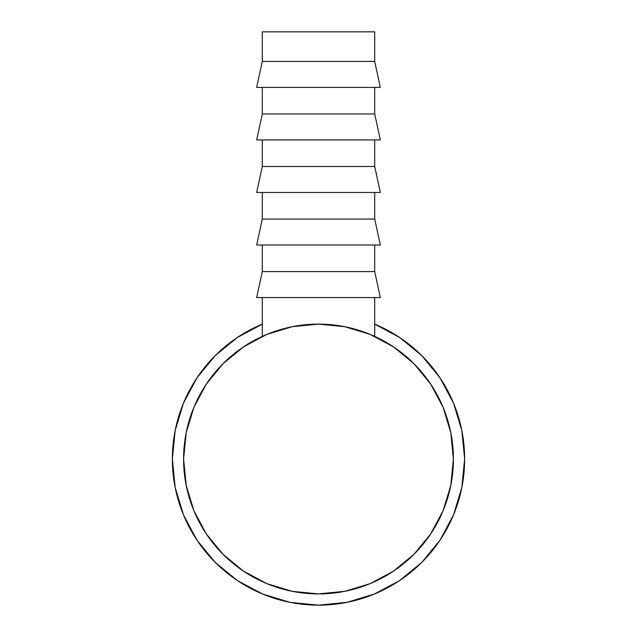 <?xml version="1.0" encoding="UTF-8"?>
<svg xmlns="http://www.w3.org/2000/svg" width="637" height="637" viewBox="0 0 637 637"><rect width="100%" height="100%" fill="white"/><g stroke="black" fill="none" stroke-linecap="round" stroke-linejoin="round"><path stroke-width="0.96" d="M440.008 377.829L421.829 355.685L399.686 337.506L421.829 355.685L440.008 377.829L421.829 355.685L399.686 337.506L421.829 355.685L440.008 377.829L453.512 403.094L461.825 430.508L464.636 459.014A146.136 146.136 0 0 1 318.5 605.15A146.136 146.136 0 0 1 262.293 324.122M237.314 337.506L215.171 355.685L196.992 377.829L215.171 355.685L237.314 337.506L215.171 355.685L196.992 377.829L215.171 355.685L237.314 337.506L262.579 324.002M196.992 540.2L215.171 562.352L237.314 580.522L215.171 562.352L196.992 540.2L215.171 562.352L237.314 580.522L215.171 562.352L196.992 540.2L183.488 514.935L175.175 487.528L172.364 459.014L175.175 430.508L183.488 403.094L196.992 377.829M399.686 580.522L421.829 562.352L440.008 540.2L421.829 562.352L399.686 580.522L421.829 562.352L440.008 540.2L421.829 562.352L399.686 580.522L374.421 594.026L347.006 602.339L318.5 605.15L289.994 602.339L262.579 594.026L237.314 580.522M360.653 330.874A134.893 134.893 0 0 1 318.5 593.907A134.893 134.893 0 0 1 276.347 330.874M374.707 324.122A146.136 146.136 0 0 1 464.636 459.014L461.825 487.528L453.512 514.935L440.008 540.2M374.421 324.002L399.686 337.506M262.293 31.85L262.293 61.423L374.707 61.423L374.707 31.85L262.293 31.85L374.707 31.85L374.707 61.423L262.293 61.423L256.671 87.396L380.329 87.396L374.707 61.423L380.329 87.396L256.671 87.396L262.293 61.423L262.293 31.85M262.293 87.396L262.293 113.967L374.707 113.967L374.707 87.396L374.707 113.967L262.293 113.967L256.671 139.933L380.329 139.933L374.707 113.967L380.329 139.933L256.671 139.933L262.293 113.967L262.293 87.396M262.293 139.933L262.293 166.504L374.707 166.504L374.707 139.933L374.707 166.504L262.293 166.504L256.671 192.47L380.329 192.47L374.707 166.504L380.329 192.47L256.671 192.47L262.293 166.504L262.293 139.933M262.293 192.47L262.293 219.04L374.707 219.04L374.707 192.47L374.707 219.04L262.293 219.04L256.671 245.014L380.329 245.014L374.707 219.04L380.329 245.014L256.671 245.014L262.293 219.04L262.293 192.47M262.293 245.014L262.293 271.585L374.707 271.585L374.707 245.014L374.707 271.585L262.293 271.585L256.671 297.551L380.329 297.551L374.707 271.585L380.329 297.551L256.671 297.551L262.293 271.585L262.293 245.014M242.785 570.656L243.724 571.285M244.664 571.907L243.262 570.975M366.984 584.893L370.599 583.444M394.542 570.433L393.849 570.903M262.293 297.551L262.293 336.384L262.293 297.551M374.707 336.384L374.707 297.551L374.707 336.384M370.376 334.497L373.601 335.89M366.394 332.912L368.664 333.796M266.68 334.473L269.61 333.294M263.392 335.89L266.64 334.489L263.399 335.882M206.34 533.957L223.117 554.397L206.34 533.957L193.871 510.635L186.195 485.33L183.607 459.014A134.893 134.893 0 0 1 318.5 324.122A134.893 134.893 0 0 1 453.393 459.014L450.805 485.33L443.129 510.635L430.66 533.957L413.883 554.397L393.443 571.174L413.883 554.397M370.105 334.385L393.443 346.854L413.883 363.631L430.66 384.071L413.883 363.631M243.557 346.854L223.117 363.631L243.557 346.854L266.887 334.385M293.131 326.526L291.197 326.908M345.811 326.916L343.861 326.526M183.607 459.014L186.195 432.698L193.871 407.393L206.34 384.071L223.117 363.631M266.879 334.385L292.184 326.709L318.5 324.122L344.816 326.709L370.121 334.385M430.66 384.071L443.129 407.393L450.805 432.698L453.393 459.014M388.777 574.16L393.419 571.19L370.121 583.643L344.816 591.319L318.5 593.907L292.184 591.319L266.879 583.643L243.557 571.174L223.117 554.397"/></g></svg>
